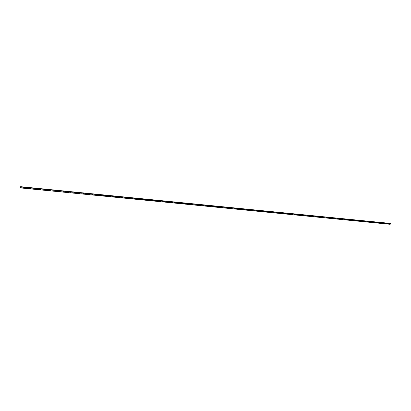 <?xml version="1.0" encoding="UTF-8"?>
<svg xmlns="http://www.w3.org/2000/svg" width="411" height="411" viewBox="0 0 411 411"><rect width="100%" height="100%" fill="white"/><g stroke="black" fill="none" stroke-linecap="round" stroke-linejoin="round"><path stroke-width="0.31" stroke-dasharray="2.06 1.54" d="M377.313 222.099L376.985 222.777L375.916 222.33L371.39 222.228L370.316 221.776L365.733 221.668L364.655 221.216L360.021 221.103L358.937 220.65L357.144 220.82L353.157 220.08L348.41 219.957L347.31 219.5L345.471 219.669L341.407 218.919L336.547 218.791L335.438 218.328L330.521 218.195L329.406 217.732L324.428 217.594L323.303 217.126L321.356 217.291L317.138 216.52L312.036 216.371L310.906 215.903L308.897 216.058L305.738 215.749L304.602 215.282L299.367 215.123L298.227 214.65L292.925 214.485L291.784 214.013L289.678 214.162L286.41 213.843L285.265 213.371L280.102 213.222L278.673 212.718L273.438 212.564L272.01 212.061L266.42 211.87L265.265 211.393L259.603 211.197L258.447 210.72L256.161 210.858L252.703 210.514L251.547 210.042L245.721 209.826L244.571 209.353L238.663 209.132L237.512 208.654L234.804 208.752L231.516 208.428L230.371 207.951L227.612 208.043L224.288 207.714L223.142 207.242L216.972 206.99L215.832 206.517L213.278 206.625L209.564 206.26L208.434 205.793L202.068 205.521L200.943 205.053L198.287 205.146L194.48 204.77L193.365 204.308L190.653 204.395L186.8 204.015L185.7 203.553L182.602 203.599L179.026 203.25L177.937 202.793L174.773 202.829L171.156 202.469L170.082 202.022L166.851 202.048L163.182 201.683L162.134 201.241L158.826 201.256L155.111 200.887L154.084 200.45L150.698 200.455L145.941 199.654L142.812 199.674L137.695 198.847L134.479 198.852L129.347 198.035L126.043 198.02L120.896 197.213L117.495 197.177L112.342 196.381L108.833 196.324L103.685 195.544L100.058 195.456L20.55 187.611M374.061 221.776L373.959 222.479M371.724 221.544L371.626 222.248M368.436 221.216L368.333 221.925M366.073 220.984L365.975 221.693M362.749 220.65L362.651 221.365M360.36 220.414L360.262 221.128M357 220.08L356.902 220.794M354.59 219.844L354.488 220.558M351.194 219.505L351.092 220.224M348.754 219.263L348.656 219.983M345.322 218.919L345.225 219.644M342.861 218.678L342.759 219.402M339.388 218.333L339.291 219.058M336.902 218.087L336.799 218.811M333.393 217.738L333.29 218.467M330.876 217.486L330.773 218.22M327.331 217.136L327.228 217.871M324.782 216.88L324.68 217.619M321.197 216.525L321.099 217.265M318.623 216.268L318.525 217.008M315.001 215.909L314.898 216.654M312.396 215.652L312.298 216.397M308.733 215.287L308.63 216.032M306.103 215.025L306 215.775M302.398 214.655L302.296 215.41M299.737 214.393L299.634 215.148M295.987 214.023L295.889 214.778M293.3 213.756L293.197 214.511M289.508 213.376L289.406 214.136M286.786 213.109L286.683 213.869M282.953 212.728L282.85 213.489M280.199 212.451L280.102 213.222M276.326 212.066L276.223 212.836M273.541 211.793L273.438 212.564M269.621 211.403L269.518 212.174M266.806 211.12L266.703 211.896M262.84 210.73L262.737 211.506M259.988 210.447L259.886 211.223M255.976 210.047L255.873 210.828M253.094 209.759L252.991 210.545M249.035 209.358L248.932 210.144M246.117 209.065L246.014 209.857M242.012 208.66L241.909 209.451M239.058 208.367L238.961 209.158M234.907 207.956L234.804 208.752M231.917 207.658L231.814 208.454M227.715 207.242L227.612 208.043M224.694 206.939L224.591 207.745M220.435 206.517L220.332 207.324M217.378 206.214L217.275 207.021M213.073 205.788L212.97 206.594M209.975 205.479L209.877 206.291M205.618 205.043L205.515 205.86M202.484 204.735L202.382 205.551M198.071 204.298L197.968 205.115M194.901 203.979L194.799 204.801M190.437 203.537L190.334 204.365M187.226 203.219L187.123 204.046M182.705 202.767L182.602 203.599M179.453 202.448L179.35 203.281M174.875 201.991L174.773 202.829M171.587 201.662L171.485 202.505M166.953 201.205L166.851 202.048M163.619 200.871L163.516 201.719M158.923 200.409L158.826 201.256M155.553 200.07L155.45 200.922M150.801 199.602L150.698 200.455M147.385 199.263L147.282 200.116M142.571 198.78L142.468 199.638M139.108 198.441L139.005 199.299M134.233 197.953L134.13 198.816M130.729 197.609L130.626 198.472M125.792 197.116L125.689 197.984M122.242 196.761L122.139 197.634M117.238 196.268L117.135 197.141M113.642 195.908L113.539 196.787M108.571 195.405L108.468 196.288M104.928 195.045L104.826 195.929M99.796 194.537L99.693 195.42M96.102 194.167L95.999 195.055M90.898 193.653L90.795 194.542M87.158 193.278L87.055 194.172M81.887 192.754L81.784 193.653M78.095 192.379L77.992 193.278M72.752 191.85L72.649 192.754M68.909 191.464L68.807 192.374M63.494 190.93L63.392 191.839M59.6 190.54L59.497 191.454M54.108 189.995L54.011 190.915M50.163 189.605L50.06 190.524M44.599 189.05L44.496 189.974M40.597 188.654L40.494 189.579M34.956 188.094L34.853 189.024M30.897 187.693L30.794 188.623M25.179 187.123L25.076 188.058M21.064 186.712L20.961 187.652M382.852 222.649L382.749 223.348L381.459 222.88L377.216 222.798M379.63 222.33L379.528 223.029M40.817 189.918L45.647 190.396M25.487 188.099L30.388 188.582M35.259 189.065L40.093 189.543M44.897 190.016L49.5 190.401M54.401 190.951L58.799 191.264M63.782 191.875L67.99 192.127M73.035 192.79L77.073 192.985M82.164 193.689L86.68 194.136L86.048 193.843M91.17 194.578L95.629 195.02L94.92 194.696M100.058 195.456L104.461 195.893L103.685 195.544M108.833 196.324L113.179 196.751L112.342 196.381M117.495 197.177L121.779 197.599L120.896 197.213M126.043 198.02L130.277 198.436L129.347 198.035M134.479 198.852L138.661 199.263L137.695 198.847M142.812 199.674L146.938 200.08L145.941 199.654M151.037 200.486L155.111 200.887L154.084 200.45M159.16 201.287L163.182 201.683L162.134 201.241M167.179 202.078L171.156 202.469L170.082 202.022M175.101 202.859L179.026 203.25L177.937 202.793M182.926 203.63L186.8 204.015L185.7 203.553M190.653 204.395L194.48 204.77L193.365 204.308M198.287 205.146L202.068 205.521L200.943 205.053M205.829 205.89L209.564 206.26L208.434 205.793M213.278 206.625L216.972 206.99L215.832 206.517M220.64 207.355L224.288 207.714L223.142 207.242M227.915 208.069L231.516 208.428L230.371 207.951M235.102 208.778L238.663 209.132L237.512 208.654M242.202 209.482L245.721 209.826L244.571 209.353M249.225 210.175L252.703 210.514L251.547 210.042M256.161 210.858L259.603 211.197L258.447 210.72M263.019 211.537L266.42 211.87L265.265 211.393M269.801 212.204L273.161 212.533L272.01 212.061M276.5 212.862L279.824 213.191L278.673 212.718M283.128 213.52L286.41 213.843L285.265 213.371M289.678 214.162L292.925 214.485L291.784 214.013M296.156 214.804L299.367 215.123L298.227 214.65M302.563 215.436L305.738 215.749L304.602 215.282M308.897 216.058L312.036 216.371L310.906 215.903M315.16 216.679L318.263 216.982L317.138 216.52M321.356 217.291L324.428 217.594L323.303 217.126M327.48 217.892L330.521 218.195L329.406 217.732M333.542 218.493L336.547 218.791L335.438 218.328M339.537 219.084L342.512 219.376L341.407 218.919M345.471 219.669L348.41 219.957L347.31 219.5M351.338 220.25L354.246 220.532L353.157 220.08M357.144 220.82L360.021 221.103L358.937 220.65M362.887 221.385L365.733 221.668L364.655 221.216M368.569 221.945L371.39 222.228L370.316 221.776M374.195 222.5L376.985 222.777L375.916 222.33M379.759 223.05L382.523 223.322L381.459 222.88M385.266 223.594L387.999 223.867L386.946 223.42L382.749 223.348M390.352 224.329L387.999 223.867L388.097 223.168M385.138 222.875L385.04 223.574M232.446 207.858L232.847 207.93L232.456 207.817M386.551 223.61L384.855 223.784M386.946 223.42L387.999 223.867M381.018 223.065L379.302 223.24M375.428 222.515L373.686 222.685M369.782 221.955L368.02 222.13M364.074 221.39L362.286 221.565M358.305 220.825L356.491 220.995M352.474 220.25L350.634 220.419M346.581 219.669L344.716 219.834M340.621 219.078L338.736 219.248M334.6 218.488L332.684 218.652M328.512 217.887L326.57 218.046M322.358 217.28L320.385 217.44M316.136 216.664L314.132 216.823M309.843 216.042L307.808 216.201M303.477 215.415L301.417 215.575M297.045 214.783L294.949 214.938M290.541 214.141L288.409 214.29M283.96 213.494L281.797 213.643M277.307 212.836L275.103 212.98M270.572 212.174L268.337 212.317M263.764 211.501L261.488 211.644M256.875 210.822L254.563 210.961M249.909 210.139L247.55 210.268M242.86 209.446L240.461 209.574M235.729 208.742L233.284 208.865M228.511 208.033L226.019 208.151M221.21 207.314L218.667 207.427M213.818 206.589L211.228 206.697M206.343 205.854L203.697 205.952M198.775 205.11L196.073 205.202M191.115 204.359L188.356 204.442M183.363 203.599L180.542 203.676M175.512 202.829C175.158 202.577 174.197 202.597 172.63 202.895M167.57 202.053C167.179 201.786 166.193 201.806 164.616 202.104M159.53 201.267C159.098 200.989 158.091 201.005 156.504 201.308M151.392 200.47C150.919 200.178 149.887 200.188 148.289 200.496M143.151 199.664C142.638 199.361 141.579 199.366 139.966 199.679M134.808 198.852L131.535 198.847M126.367 198.03L122.992 198.01M117.813 197.203L114.34 197.157M109.162 196.366L105.576 196.294M100.397 195.518L96.693 195.42M91.53 194.665L87.692 194.531M82.554 193.807L78.568 193.638M73.466 192.949L69.32 192.723M64.275 192.081L59.949 191.803M54.971 191.218L50.45 190.868M31.051 188.957L35.947 189.44M21.146 187.981L26.114 188.474"/><path stroke-width="0.62" d="M20.653 186.671L21.249 187.036L21.146 187.981L20.55 187.611L20.653 186.671L388.097 223.168L390.45 223.63L379.168 222.51L379.07 223.214L382.086 223.512L381.018 223.065L379.302 223.24M379.168 222.51L21.249 187.036M384.722 223.06L384.624 223.764L387.609 224.057L386.551 223.61L384.855 223.784M387.938 223.379L387.609 224.057M382.415 222.834L382.086 223.512M376.836 222.279L376.738 222.988L375.428 222.515L373.455 222.664L373.553 221.955M371.2 221.719L371.097 222.433L369.782 221.955L368.02 222.13L367.881 221.39M365.497 221.154L365.158 221.848L364.074 221.39L362.045 221.539L362.148 220.825M359.738 220.584L359.399 221.282L358.305 220.825L356.25 220.969L356.352 220.25M353.917 220.008L353.814 220.733L352.474 220.25L350.634 220.419L350.491 219.669M348.035 219.423L347.932 220.152L346.581 219.669L344.469 219.808L344.572 219.084M342.086 218.837L341.983 219.566L340.621 219.078L338.736 219.248L338.582 218.488M336.07 218.241L335.967 218.976L334.6 218.488L332.684 218.652L332.53 217.887M329.992 217.635L329.889 218.375L328.512 217.887L326.313 218.025L326.416 217.28M323.842 217.029L323.745 217.768L322.358 217.28L320.385 217.44L320.226 216.669M317.631 216.412L317.528 217.157L316.136 216.664L313.87 216.797L313.973 216.047M311.343 215.79L311.245 216.54L309.843 216.042L307.546 216.176L307.649 215.421M304.993 215.159L304.89 215.914L303.477 215.415L301.417 215.575L301.253 214.789M298.566 214.521L298.463 215.282L297.045 214.783L294.949 214.938L294.677 214.907L294.779 214.146M292.062 213.879L291.964 214.64L290.541 214.141L288.137 214.265L288.239 213.499M285.491 213.227L285.388 213.992L283.96 213.494L281.797 213.643L281.52 213.612L281.622 212.841M278.843 212.569L278.74 213.34L277.307 212.836L274.825 212.955L274.928 212.179M272.113 211.901L272.01 212.677L270.572 212.174L268.337 212.317L268.054 212.287L268.157 211.506M265.311 211.228L265.208 212.009L263.764 211.501L261.488 211.644L261.201 211.614L261.304 210.828M258.427 210.545L258.324 211.331L256.875 210.822L254.563 210.961L254.27 210.93L254.373 210.144M251.46 209.851L251.357 210.643L249.909 210.139L247.258 210.242L247.36 209.446M244.417 209.153L244.314 209.949L242.86 209.446L240.461 209.574L240.163 209.543L240.265 208.742M237.286 208.449L237.183 209.25L235.729 208.742L233.284 208.865L232.98 208.834L233.083 208.033M230.068 207.735L229.965 208.536L228.511 208.033L226.019 208.151L225.716 208.12L225.819 207.314M222.767 207.01L222.664 207.822L221.21 207.314L218.667 207.427L218.359 207.396L218.462 206.584M215.374 206.276L215.272 207.093L213.818 206.589L210.915 206.666L211.023 205.844M207.894 205.536L207.791 206.358L207.473 206.327L206.343 205.854L203.383 205.921L203.486 205.099M200.316 204.786L200.214 205.608L198.775 205.11L195.754 205.171L195.857 204.344M192.651 204.026L192.548 204.858L191.115 204.359L188.033 204.411L188.135 203.579M184.888 203.255L184.786 204.092L183.363 203.599L180.542 203.676L180.213 203.64L180.316 202.803M177.033 202.479L176.925 203.317L175.512 202.829L172.296 202.864L172.399 202.017M169.075 201.688L168.972 202.536L167.57 202.053L164.282 202.073L164.385 201.226M161.014 200.892L160.912 201.739L159.53 201.267L156.504 201.308L156.165 201.272L156.267 200.419M152.856 200.08L152.753 200.938L151.392 200.47L147.945 200.465L148.047 199.602M144.59 199.263L144.487 200.126L143.151 199.664L139.966 199.679L139.617 199.643L139.719 198.78M136.216 198.431L136.113 199.299L134.808 198.852L131.181 198.816L131.284 197.943M127.739 197.593L127.631 198.467L126.367 198.03L122.992 198.01L122.637 197.974L122.74 197.095M119.144 196.741L119.041 197.619L117.813 197.203L114.34 197.157L113.981 197.121L114.083 196.237M110.441 195.877L110.338 196.761L109.162 196.366L105.206 196.258L105.308 195.369M101.62 195.004L101.517 195.893L100.397 195.518L96.318 195.384L96.421 194.485M92.686 194.115L92.583 195.014L92.208 194.978L87.312 194.495L87.415 193.596M83.628 193.221L83.525 194.126L78.568 193.638L78.188 193.596L78.29 192.692M74.448 192.312L74.345 193.221L68.935 192.687L69.038 191.773M65.144 191.387L65.041 192.302L59.949 191.803L59.554 191.762L59.657 190.843M55.711 190.452L55.608 191.377L50.45 190.868L50.05 190.827L50.152 189.903M46.15 189.507L46.047 190.437L40.412 189.882L40.514 188.947M36.456 188.546L36.358 189.481L31.051 188.957L30.64 188.916L30.743 187.976M390.224 223.605L390.121 224.303L390.45 223.63M26.628 187.57L26.525 188.51L21.146 187.981L26.114 188.474M382.317 223.538L384.624 223.764M376.738 222.988L379.07 223.214M373.686 222.685L376.502 222.962M371.097 222.433L373.455 222.664M368.02 222.13L370.861 222.408M365.4 221.868L367.778 222.104M362.286 221.565L365.158 221.848M359.64 221.303L362.045 221.539M356.491 220.995L359.399 221.282M353.814 220.733L356.25 220.969M350.634 220.419L353.573 220.707M347.932 220.152L350.393 220.394M344.716 219.834L347.685 220.126M341.983 219.566L344.469 219.808M338.736 219.248L341.731 219.541M335.967 218.976L338.484 219.222M332.684 218.652L335.715 218.95M329.889 218.375L332.432 218.626M326.57 218.046L329.632 218.349M323.745 217.768L326.313 218.025M320.385 217.44L323.483 217.743M317.528 217.157L320.128 217.414M314.132 216.823L317.266 217.131M311.245 216.54L313.87 216.797M307.808 216.201L310.978 216.515M304.89 215.914L307.546 216.176M301.417 215.575L304.623 215.888M298.463 215.282L301.15 215.544M294.949 214.938L298.191 215.256M291.964 214.64L294.677 214.907M288.409 214.29L291.692 214.614M285.388 213.992L288.137 214.265M281.797 213.643L285.111 213.967M278.74 213.34L281.52 213.612M275.103 212.98L278.458 213.314M272.01 212.677L274.825 212.955M268.337 212.317L271.733 212.651M265.208 212.009L268.054 212.287M261.488 211.644L264.925 211.978M258.324 211.331L261.201 211.614M254.563 210.961L258.036 211.3M251.357 210.643L254.27 210.93M247.55 210.268L251.07 210.617M244.314 209.949L247.258 210.242M240.461 209.574L244.016 209.923M237.183 209.25L240.163 209.543M233.284 208.865L236.885 209.22M229.965 208.536L232.98 208.834M226.019 208.151L229.662 208.511M222.664 207.822L225.716 208.12M218.667 207.427L222.356 207.791M215.272 207.093L218.359 207.396M211.228 206.697L214.958 207.062M207.791 206.358L210.915 206.666M203.697 205.952L207.473 206.327M200.214 205.608L203.383 205.921M196.073 205.202L199.9 205.577M192.548 204.858L195.754 205.171M188.356 204.442L192.225 204.822M184.786 204.092L188.033 204.411M180.542 203.676L184.462 204.062M176.925 203.317L180.213 203.64M172.63 202.895L176.596 203.286M168.972 202.536L172.296 202.864M164.616 202.104L168.638 202.5M160.912 201.739L164.282 202.073M156.504 201.308L160.573 201.709M152.753 200.938L156.165 201.272M148.289 200.496L152.409 200.902M144.487 200.126L147.945 200.465M139.966 199.679L144.138 200.09M136.113 199.299L139.617 199.643M131.535 198.847L135.764 199.268M127.631 198.467L131.181 198.816M122.992 198.01L127.276 198.431M119.041 197.619L122.637 197.974M114.34 197.157L118.681 197.583M110.338 196.761L113.981 197.121M105.576 196.294L109.973 196.725M101.517 195.893L105.206 196.258M96.693 195.42L101.147 195.857M92.583 195.014L96.318 195.384M87.692 194.531L92.208 194.978M83.525 194.126L87.312 194.495M78.568 193.638L83.145 194.084M74.345 193.221L78.188 193.596M69.32 192.723L73.959 193.18M65.041 192.302L68.935 192.687M59.949 191.803L64.65 192.266M55.608 191.377L59.554 191.762M50.45 190.868L55.213 191.336M46.047 190.437L50.05 190.827M36.358 189.481L40.412 189.882M31.051 188.957L35.947 189.44M26.525 188.51L30.64 188.916M387.84 224.077L390.121 224.303"/></g></svg>
